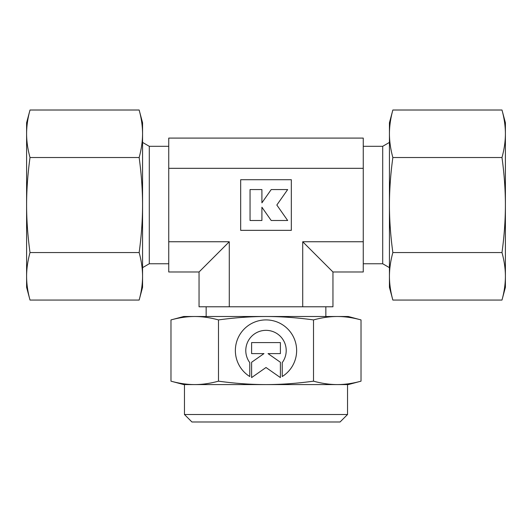 <?xml version="1.0" encoding="UTF-8"?>
<svg xmlns="http://www.w3.org/2000/svg" width="532" height="532" viewBox="0 0 532 532"><rect width="100%" height="100%" fill="white"/><g stroke="black" fill="none" stroke-linecap="round" stroke-linejoin="round"><path stroke-width="0.8" d="M389.437 142.416L382.708 146.307L363.256 146.307M363.256 263.759L382.708 263.759L389.437 267.649M168.744 146.307L149.293 146.307L142.563 142.416M142.563 267.649L149.293 263.759L168.744 263.759M325.85 316.507L325.85 306.778M206.15 306.778L206.15 316.507M194.732 384.583L184.458 384.583L184.458 414.508L191.932 421.989L340.068 421.989L347.542 414.508L347.542 384.583L337.268 384.583C329.707 384.576 321.793 383.439 313.514 381.171C296.956 383.439 281.115 384.576 266 384.583C250.885 384.576 235.044 383.439 218.486 381.171C210.207 383.439 202.293 384.576 194.732 384.583C187.171 384.576 179.257 383.439 170.978 381.171L183.706 384.583L348.294 384.583L361.022 381.171C352.743 383.439 344.829 384.576 337.268 384.583M170.978 319.918C179.257 317.651 187.171 316.513 194.732 316.507L183.706 316.507L170.978 319.918L170.978 381.171M361.022 319.918L348.294 316.507L337.268 316.507C344.829 316.513 352.743 317.651 361.022 319.918L361.022 381.171M249.761 376.523A30.637 30.637 0 0 1 249.761 324.567A30.637 30.637 0 0 1 291.982 334.309A30.637 30.637 0 0 1 282.239 376.523L282.239 362.591A20.223 20.223 0 0 0 253.95 334.309A20.223 20.223 0 0 0 249.761 362.591L249.761 376.523M251.603 362.265L263.972 353.607L251.603 353.607L251.603 342.581L280.397 342.581L280.397 353.607L268.028 353.607L280.397 362.265L280.397 377.587L266 367.506L251.603 377.587L251.603 362.265M261.904 202.852L261.904 189.565L250.053 189.565L250.053 220.507L261.904 220.507L261.904 207.214L271.207 220.507L287.666 220.507L276.833 205.033L287.666 189.565L271.207 189.565L261.904 202.852M291.323 179.716L291.323 230.356L240.677 230.356L240.677 179.716L291.323 179.716M363.256 168.318L168.744 168.318L168.744 138.087L363.256 138.087L363.256 241.747L302.715 241.747L302.715 306.778L332.952 306.778L332.952 271.985L302.715 241.747M168.744 168.318L168.744 271.985L199.048 271.985L229.285 241.747L168.744 241.747M229.285 241.747L229.285 306.778L302.715 306.778M313.514 319.918C321.793 317.651 329.707 316.513 337.268 316.507L194.732 316.507C202.293 316.513 210.207 317.651 218.486 319.918C235.044 317.651 250.885 316.513 266 316.507C281.115 316.513 296.956 317.651 313.514 319.918L313.514 381.171M218.486 319.918L218.486 381.171M184.458 414.508L347.542 414.508M149.293 263.759L149.293 146.307M382.708 263.759L382.708 146.307M199.048 271.985L199.048 306.778L229.285 306.778M363.256 241.747L363.256 271.985L332.952 271.985M501.989 157.525C504.256 174.084 505.393 189.917 505.4 205.033L505.4 122.739L501.989 110.011C504.256 118.29 505.393 126.21 505.4 133.765C505.393 141.326 504.256 149.239 501.989 157.525L392.849 157.525C390.588 149.239 389.451 141.326 389.437 133.765C389.451 126.21 390.588 118.29 392.849 110.011L389.444 122.739M501.989 300.061L505.4 287.327L505.4 276.301C505.393 283.862 504.256 291.782 501.989 300.061L392.849 300.061C390.588 291.782 389.451 283.862 389.437 276.301C389.451 268.746 390.588 260.826 392.849 252.547C390.588 235.989 389.451 220.148 389.437 205.033C389.451 189.917 390.588 174.084 392.849 157.525M389.444 287.327L392.849 300.061M501.989 252.547C504.256 260.826 505.393 268.746 505.4 276.301L505.4 205.033C505.393 220.148 504.256 235.989 501.989 252.547L392.849 252.547M501.989 110.011L392.849 110.011M389.437 287.327L389.437 122.739M30.011 252.547C27.744 235.989 26.607 220.148 26.6 205.033L26.6 287.327L30.011 300.061C27.744 291.782 26.607 283.862 26.6 276.301C26.607 268.746 27.744 260.826 30.011 252.547L139.151 252.547C141.412 260.826 142.549 268.746 142.563 276.301C142.549 283.862 141.412 291.782 139.151 300.061L142.556 287.327M30.011 110.011L26.6 122.739L26.6 133.765C26.607 126.21 27.744 118.29 30.011 110.011L139.151 110.011C141.412 118.29 142.549 126.21 142.563 133.765C142.549 141.326 141.412 149.239 139.151 157.525C141.412 174.084 142.549 189.917 142.563 205.033C142.549 220.148 141.412 235.989 139.151 252.547M142.556 122.739L139.151 110.011M30.011 157.525C27.744 149.239 26.607 141.326 26.6 133.765L26.6 205.033C26.607 189.917 27.744 174.084 30.011 157.525L139.151 157.525M30.011 300.061L139.151 300.061M142.563 122.739L142.563 287.327"/></g></svg>
